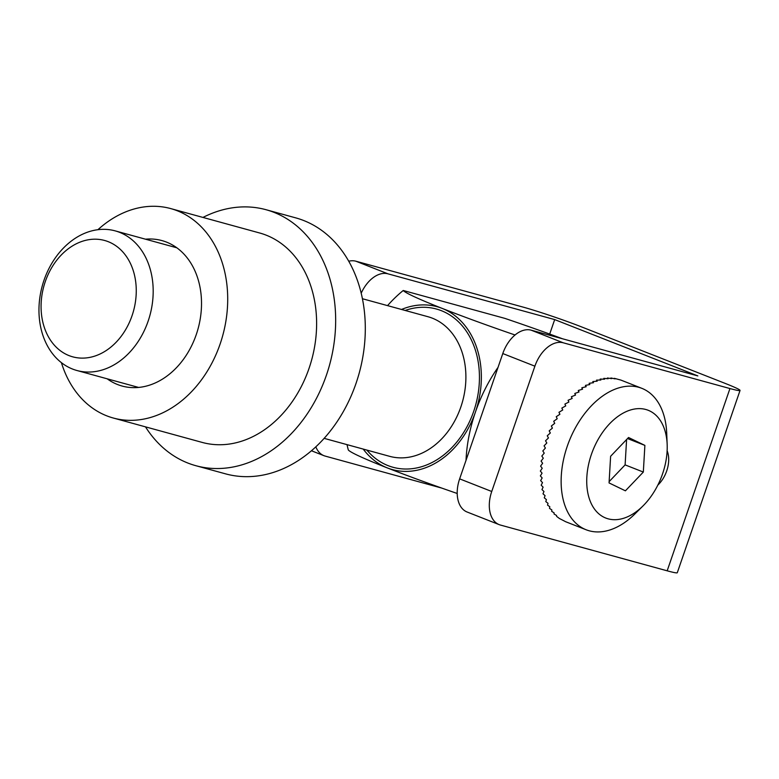 <?xml version="1.0" encoding="UTF-8"?>
<svg xmlns="http://www.w3.org/2000/svg" width="779" height="779" viewBox="0 0 779 779"><rect width="100%" height="100%" fill="white"/><g stroke="black" fill="none" stroke-linecap="round" stroke-linejoin="round"><path stroke-width="1.17" d="M145.498 239.192A75.407 58.133 105.3 0 1 196.25 334.639A75.407 58.133 105.3 0 1 107.171 378.808M97.911 229.708A108.583 83.713 105.3 0 1 170.767 208.597A108.583 83.713 105.3 0 1 220.116 344.026A108.583 83.713 105.3 0 1 113.296 418.021A108.583 83.713 105.3 0 1 61.414 362.673M170.767 208.597L259.689 232.999A108.583 83.713 105.3 0 1 309.029 368.428A108.583 83.713 105.3 0 1 202.219 442.423L113.296 418.021M202.959 217.429A132.712 102.312 105.3 0 1 266.077 209.726A132.712 102.312 105.3 0 1 326.382 375.264A132.712 102.312 105.3 0 1 195.831 465.696A132.712 102.312 105.3 0 1 145.488 426.853M266.077 209.726L295.718 217.867A132.712 102.312 105.3 0 1 356.022 383.395A132.712 102.312 105.3 0 1 225.472 473.827L195.831 465.696M132.041 315.729A60.324 46.506 -74.7 0 0 108.271 241.694A60.324 46.506 -74.7 0 0 45.289 281.589A60.324 46.506 -74.7 0 0 69.049 355.613A60.324 46.506 -74.7 0 0 132.041 315.729M44.023 280.206A72.389 55.806 105.3 0 1 115.234 230.886A72.389 55.806 105.3 0 1 148.127 321.172A72.389 55.806 105.3 0 1 76.917 370.502A72.389 55.806 105.3 0 1 44.023 280.206M401.526 309.458A84.453 65.105 105.3 0 1 442.17 308.396A84.453 65.105 105.3 0 1 475.443 412.042A84.453 65.105 105.3 0 1 387.251 467.887A84.453 65.105 105.3 0 1 363.209 449.074M498.024 367.386A118.223 75.037 111.5 0 0 475.443 412.042A118.223 75.037 111.5 0 0 466.027 460.301M457.215 493.477A118.223 6.213 -161 0 1 387.251 467.887A118.223 6.213 -161 0 1 348.32 449.98A118.223 75.037 -68.5 0 1 347.035 444.634M387.543 305.621A118.223 75.037 -68.5 0 1 403.24 290.489A118.223 6.213 19 0 0 442.17 308.396A118.223 6.213 19 0 0 515.036 334.989M403.24 290.489L504.86 318.377A118.223 6.213 19 0 1 562.496 338.768M657.836 485.103A24.733 15.697 111.5 0 0 666.707 470.935A24.733 15.697 111.5 0 0 667.126 450.759M348.768 261.218A30.167 19.144 -68.5 0 1 355.857 261.199L522.573 306.955A44.656 2.347 19 0 1 582.108 327.112L725.259 383.434A44.656 2.347 19 0 1 740.05 390.445A44.656 2.347 19 0 1 729.942 388.546L563.217 342.789A30.167 19.144 111.5 0 0 534.891 366.179L491.734 491.491A30.167 19.144 111.5 0 0 499.222 524.647A30.167 19.144 111.5 0 0 500.459 525.056L667.175 570.812A44.656 2.347 -161 0 0 677.292 572.721L740.05 390.445M355.857 261.199L387.952 273.828L554.677 319.585L697.838 375.916L531.122 330.16L563.217 342.789M441.8 488.102L325.194 456.095A30.167 19.144 111.5 0 1 323.957 455.686A30.167 19.144 111.5 0 1 315.826 446.825M387.952 273.828A30.167 19.144 111.5 0 0 361.222 293.186M499.222 524.647L467.118 512.017A30.167 19.144 -68.5 0 1 459.639 478.861L491.734 491.491M534.891 366.179L502.786 353.549L459.639 478.861M502.786 353.549A30.167 19.144 -68.5 0 1 531.122 330.16M667.165 444.478L666.707 433.212A76.011 48.249 111.5 0 0 641.789 388.312A76.011 48.249 111.5 0 0 570.432 438.041A76.011 48.249 111.5 0 0 586.129 529.769A76.011 48.249 111.5 0 0 634.963 513.887L642.977 505.951A57.909 36.759 111.5 0 0 660.134 480.156A57.909 36.759 111.5 0 0 667.165 444.478A57.909 36.759 111.5 0 0 637.913 408.654A57.909 36.759 111.5 0 0 593.812 448.159A57.909 36.759 111.5 0 0 595.906 510.868A57.909 36.759 111.5 0 0 642.977 505.951M641.789 388.312L620.882 380.084L614.358 378.331L615.098 378.876L610.931 377.981L611.642 378.633L607.416 377.99L608.107 378.75L603.832 378.351L604.514 379.217L600.2 379.071L600.862 380.035L596.539 380.133L597.191 381.194L592.848 381.544L593.501 382.713L589.167 383.297L589.82 384.553L585.496 385.371L586.168 386.725L581.874 387.767L582.556 389.208L578.3 390.474L579.001 392.003L574.805 393.463L575.525 395.08L571.387 396.745L572.146 398.439L568.086 400.279L568.874 402.052L564.902 404.067L565.729 405.908L561.854 408.089L562.73 409.988L558.962 412.305L559.887 414.262L556.235 416.716L557.209 418.732L553.694 421.293L554.716 423.348L551.337 426.016L552.418 428.109L549.185 430.855L550.334 432.978L547.248 435.792L548.465 437.944L545.534 440.807L546.819 442.978L544.054 445.87L545.407 448.042L542.817 450.953L544.229 453.135L541.814 456.046L543.304 458.218L541.074 461.1L542.632 463.262L540.577 466.115L542.213 468.257L540.344 471.052L542.057 473.165L540.363 475.881L542.155 477.965L540.636 480.604L542.505 482.639L541.171 485.171L543.109 487.167L541.96 489.572L543.976 491.51L542.992 493.789L545.076 495.668L544.268 497.791L546.43 499.612L545.787 501.569L548.017 503.312L547.54 505.094L549.828 506.769L549.507 508.366L551.863 509.953L551.688 511.345L554.112 512.855L554.073 514.043L556.547 515.455L556.654 516.419L559.41 518.483L564.95 521.346M643.327 472.055L644.885 445.393L628.536 437.496L610.619 456.27L609.061 482.931L625.41 490.819L643.327 472.055L625.109 464.888L626.598 439.531M609.139 481.617L625.109 464.888M627.523 438.558L644.885 445.393M571.387 396.745L572.117 398.449M574.805 393.463L575.379 395.138M578.3 390.474L578.739 392.09M581.874 387.767L582.186 389.315M585.496 385.371L585.711 386.832M589.167 383.297L589.275 384.651M592.848 381.544L592.887 382.781M596.539 380.133L596.51 381.243M600.2 379.071L600.132 380.035M603.832 378.351L603.735 379.178M607.416 377.99L607.308 378.662M610.931 377.981L610.824 378.497M324.132 438.353L389.627 456.328A72.389 55.806 -74.7 0 0 460.837 406.998A72.389 55.806 -74.7 0 0 427.944 316.712L362.449 298.737M405.168 310.461A82.038 63.245 105.3 0 1 466.368 331.241A82.038 63.245 105.3 0 1 473.7 411.351A82.038 63.245 105.3 0 1 366.851 450.077M549.701 334.074L554.687 319.594L549.692 334.074M729.942 388.546L667.175 570.812M115.234 230.886L176.891 247.81M76.917 370.502L138.565 387.426M311.425 450.749L323.957 455.686M565.369 521.609L586.129 529.769"/></g></svg>
